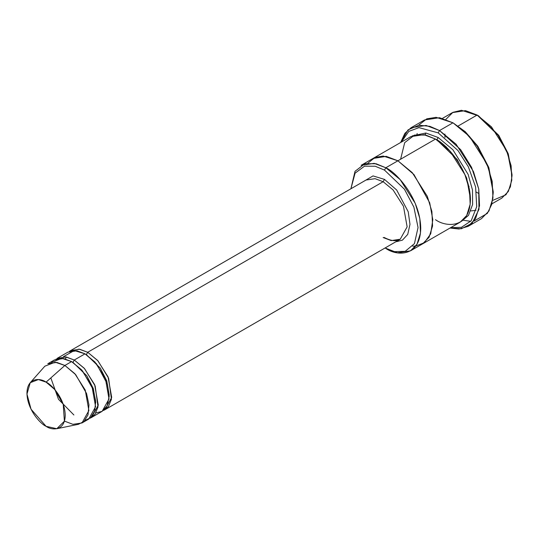 <?xml version="1.0" encoding="UTF-8"?>
<svg xmlns="http://www.w3.org/2000/svg" width="539" height="539" viewBox="0 0 539 539"><rect width="100%" height="100%" fill="white"/><g stroke="black" fill="none" stroke-linecap="round" stroke-linejoin="round"><path stroke-width="0.81" d="M366.048 180.026L375.083 178.665L383.141 181.717L384.482 179.393L373.035 175.916L361.615 182.586L373.035 175.916L384.482 179.393L396.664 189.998L408.225 211.78L409.984 224.345L407.727 234.418L402.397 240.172L395.794 241.789L402.397 240.172L407.727 234.418L409.984 224.345L408.225 211.78L396.664 189.998L384.482 179.393L383.141 181.717L87.709 352.277L86.368 354.608L100.281 368.097L106.729 380.797L109.188 394.905L106.729 380.797L100.281 368.097L86.368 354.608L87.709 352.277L78.963 349.124L69.329 351.455L70.622 350.586L79.657 349.225L87.709 352.277L97.633 360.47L108.063 376.882L111.708 397.418L104.802 409.795L103.407 410.475L108.406 406.561L111.445 399.19L108.608 378.23L97.997 360.874L87.709 352.277L383.141 181.717L375.083 178.665L366.048 180.026L70.622 350.586M493.252 192.571L488.671 167.218L477.675 146.056L465.211 131.664L452.969 122.798L464.247 131.166L477.136 146.056L488.509 167.946L493.252 192.571L491.696 204.483L487.364 213.383L473.936 221.138M438.194 132.877L458.002 150.563L468.371 166.847L475.607 186.972L476.725 206.632L471.18 220.788L461.438 227.343L450.685 227.647L461.438 227.343L471.18 220.788L476.725 206.632L475.607 186.972L468.371 166.847L458.002 150.563L438.194 132.877L418.978 127.635L408.791 131.381L401.312 142.121L408.791 131.381L418.978 127.635L438.194 132.877L439.541 130.546L438.194 132.877M450.011 228.031L461.344 228.772L472.137 223.22L478.962 209.395L478.74 188.973L471.578 167.366L460.67 149.667L439.541 130.546L456.075 144.196L473.458 171.55L478.753 189.048L479.528 205.777L475.526 218.753L468.02 226.407L459.006 229.028L450.011 228.031M384.482 170.088L404.425 189.189L413.898 207.158L418.048 227.525L414.437 243.648L405.207 251.309L394.541 251.646L385.102 247.967L394.541 251.646L405.207 251.309L414.437 243.648L418.048 227.525L413.898 207.158L404.425 189.189L384.482 170.088L375.178 166.234L364.539 166.16L355.066 173.187L350.916 188.758L355.066 173.187L364.539 166.16L375.178 166.234L384.482 170.088L385.823 167.764L384.482 170.088M385.095 247.967L385.823 248.391C396.037 255.91 420.258 257.797 420.737 228.233C420.258 198.123 396.037 172.042 385.823 167.764L400.16 179.595L415.219 203.297L419.807 218.463L420.481 232.963L417.011 244.207L410.509 250.837L397.459 252.804L385.823 248.391M512.05 175.512L508.102 153.44L498.622 135.201L478.484 115.818L477.136 115.043L498.083 135.201L507.94 154.174L512.05 175.512L510.406 186.79L505.912 194.801L492.619 200.427M491.864 203.863L501.822 198.116L508.324 191.486L511.794 180.242L511.12 165.742L506.532 150.583L491.474 126.874L477.136 115.043L458.15 126.005L477.136 115.043L465.501 110.63L452.45 112.597L442.492 118.351M81.975 422.974L88.692 419.099L95.592 406.723L91.947 386.187L81.524 369.774L71.599 361.581L64.882 365.462L74.806 373.648L85.236 390.061L88.874 410.597L81.975 422.974L72.94 424.334L64.882 421.282M46.084 382.131L54.661 389.427L63.225 404.297L64.397 421.202L56.804 428.714L46.084 426.315C51.683 430.439 64.956 431.476 65.219 415.273C64.956 398.766 51.683 384.475 46.084 382.131C40.486 378.014 27.213 376.977 26.95 393.18C27.213 409.68 40.486 423.977 46.084 426.315L31.06 409.229L26.963 394.076L30.238 382.697L38.397 379.557L46.084 382.131L64.882 365.462L46.084 382.131M56.804 428.714L78.424 424.308L84.057 421.431L88.019 414.814L88.962 404.863L86.536 393.457L75.716 374.672L64.882 365.462L55.173 362.208L44.865 366.17L30.238 382.697M63.427 356.737L74.234 350.539L85.027 353.833L74.281 360.032L84.205 368.225L94.635 384.637L98.28 405.173L91.374 417.55L89.979 418.23L94.979 414.316L98.017 406.945L95.181 385.985L84.569 368.629L74.281 360.032L72.94 362.356L86.846 375.845L93.301 388.545L95.76 402.66L93.301 388.545L86.846 375.845L72.94 362.356L74.281 360.032L65.536 356.872L55.901 359.21M72.28 361.986L72.94 362.356L72.28 361.986M51.481 362.403L61.823 358.327L71.599 361.581L82.467 370.839L93.294 389.717L95.693 401.151L94.682 411.089L90.667 417.651L85 420.46M85.708 354.238L86.368 354.608L85.708 354.238M463.425 220.276L470.742 221.32M468.02 226.407L481.455 218.652L488.954 210.998L492.956 198.022L492.181 181.293L486.885 163.802L469.503 136.448L452.969 122.798L439.541 130.546L452.969 122.798L439.541 117.704L424.483 119.975L411.055 127.73L426.106 125.459L439.541 130.546L429.879 126.328L418.81 125.21L408.01 129.906L400.639 142.512L404.85 133.382L411.055 127.73M438.194 137.526L436.853 139.85L457.207 159.544L466.693 178.086L470.419 198.763L466.693 178.086L457.207 159.544L436.853 139.85L438.194 137.526L425.864 133.005L412.2 135.922L425.864 133.005L438.194 137.526L452.888 149.754L468.142 174.4L472.474 189.964L472.609 204.503L468.506 215.351L461.505 221.313L468.506 215.351L472.609 204.503L472.474 189.964L468.142 174.4L452.888 149.754L438.194 137.526M436.186 139.473L436.853 139.85L436.186 139.473M400.598 159.234L404.701 142.633L414.558 135.046L425.736 135.046L435.512 139.075L385.823 167.764L397.91 160.784L412.241 172.615L427.306 196.324L431.894 211.483L432.568 225.982L429.098 237.227L422.596 243.864L429.098 237.227L432.568 225.982L431.894 211.483L427.306 196.324L412.241 172.615L397.91 160.784L435.512 139.075L423.87 134.662L410.819 136.63L373.224 158.338L386.274 156.371L397.91 160.784L386.16 156.35L373.008 158.466L386.274 156.371L397.91 160.784L413.972 174.582L429.704 202.805L432.797 219.616L430.728 233.798L424.341 242.698L415.805 246.047L424.341 242.698L430.728 233.798L432.797 219.616L429.704 202.812L413.972 174.582L397.91 160.784L383.189 156.047L375.05 157.428L367.928 163.128M412.685 246.155L415.805 246.047M410.509 250.837L422.381 243.985M422.596 243.864L460.198 222.156L466.693 215.519L470.17 204.274L469.496 189.775L464.908 174.616L449.843 150.907L435.512 139.075C445.719 143.354 469.947 169.435 470.426 199.551C469.947 229.115 445.719 227.222 435.512 219.71M104.802 409.795L400.228 239.228L407.134 226.852L403.489 206.322L393.059 189.91L383.141 181.717L393.059 189.91L403.489 206.322L407.134 226.852L400.228 239.228L391.193 240.596L383.141 237.537M91.374 417.55L102.12 411.345L109.019 398.968L105.381 378.432L94.952 362.019L85.027 353.833L76.969 350.774L67.934 352.135L57.195 358.341L66.23 356.98L74.281 360.032L85.027 353.833L96.528 363.838L107.483 384.388L109.195 396.273L107.113 405.84L102.107 411.351L95.881 412.948M373.224 158.338L361.137 165.318L374.187 163.351L385.823 167.764L376.047 163.735L364.876 163.735L355.019 171.321L350.909 188.765M397.189 240.987L397.91 241.411M418.567 125.243L426.78 118.843L436.112 117.334L452.969 122.798L465.312 131.759L477.884 146.365L488.886 167.824L493.246 191.79M47.789 363.764L56.824 362.403L64.882 365.462L71.599 361.581L63.541 358.529L54.506 359.89L47.789 363.764M478.477 193.346L476.543 192.167M469.078 186.366L468.694 186.009L469.078 186.366M446.366 147.349L446.252 146.83L446.366 147.349M444.965 137.465L444.924 134.076M445.847 119.415L452.922 112.334L461.472 110.286L478.477 115.818L498.838 135.511L508.317 154.046L512.043 174.73M417.186 133.51L416.869 134.541M478.484 115.818L477.136 115.043M476.038 210.291L470.864 210.931M424.961 134.871L425.871 133.005M73.89 414.983L58.481 399.291L50.828 377.927M65.441 358.947L66.364 357M400.228 239.228C398.698 240.226 394.036 242.644 384.085 237.443"/></g></svg>
